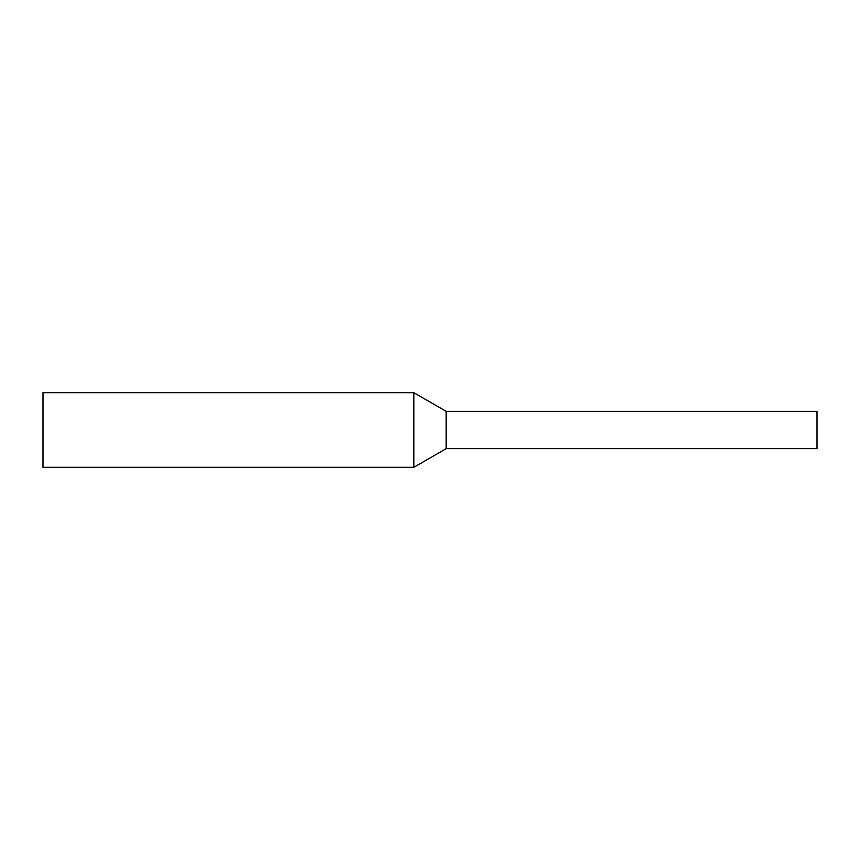 <?xml version="1.0" encoding="UTF-8"?>
<svg xmlns="http://www.w3.org/2000/svg" width="860" height="860" viewBox="0 0 860 860"><rect width="100%" height="100%" fill="white"/><g stroke="black" fill="none" stroke-linecap="round" stroke-linejoin="round"><path stroke-width="0.64" stroke-dasharray="4.3 3.22" d="M817 448.662L817 411.338M43 467.313L43 392.687M413.843 467.313L413.843 392.687M446.157 448.662L446.157 411.338"/><path stroke-width="1.29" d="M446.157 448.662L446.157 411.338L817 411.338L817 448.662L446.157 448.662L413.843 467.313L43 467.313L43 392.687L413.843 392.687L413.843 467.313M446.157 411.338L413.843 392.687"/></g></svg>
